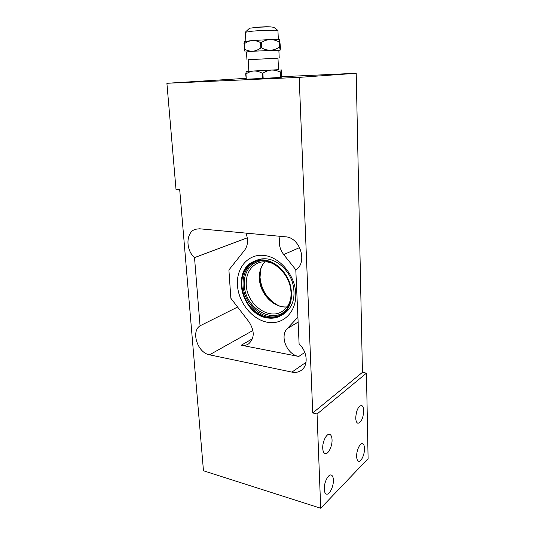 <?xml version="1.0" encoding="UTF-8"?>
<svg xmlns="http://www.w3.org/2000/svg" width="535" height="535" viewBox="0 0 535 535"><rect width="100%" height="100%" fill="white"/><g stroke="black" fill="none" stroke-linecap="round" stroke-linejoin="round"><path stroke-width="0.8" d="M264.243 260.471C260.391 260.043 256.82 260.599 253.536 262.123C231.581 271.158 242.783 314.64 267.426 317.489C272.623 318.312 277.324 317.382 281.544 314.687C290.425 307.839 293.113 297.567 289.609 283.864C285.717 271.512 274.903 261.662 264.243 260.471M281.992 314.975L284.319 313.671C293.314 306.722 296.036 296.33 292.498 282.493C288.566 270.014 277.625 260.07 266.825 258.887C262.932 258.459 259.328 259.02 256.004 260.558L254.58 261.167M267.694 322.311C283.082 325.146 296.657 311.945 295.755 293.508C295.079 275.104 279.731 256.954 263.956 255.416C248.166 253.603 236.156 267.854 237.453 285.262C238.523 302.643 252.306 319.743 267.694 322.311M264.216 260.01C260.311 259.582 256.7 260.137 253.369 261.682C231.046 270.844 242.415 315.028 267.447 317.924C272.736 318.766 277.525 317.817 281.818 315.075C290.826 308.106 293.548 297.674 289.983 283.764C286.024 271.218 275.043 261.214 264.216 260.01M333.385 479.975C333.746 486.261 329.486 495.102 326.484 494.113C325.153 493.711 324.404 492.073 324.25 489.211C323.869 482.844 328.182 474.017 331.118 475.006C332.489 475.414 333.238 477.066 333.385 479.975M332.048 439.73C332.395 446.043 328.316 454.482 325.247 453.606C323.749 453.192 322.913 451.406 322.732 448.256C322.358 441.87 326.497 433.45 329.5 434.32C331.031 434.734 331.881 436.54 332.048 439.73M363.72 410.733C363.225 418.123 361.326 422.296 358.009 423.259C356.631 422.904 355.875 421.165 355.735 418.042C356.236 410.612 358.136 406.413 361.426 405.463C362.83 405.824 363.599 407.583 363.72 410.733M364.502 448.49C364.736 454.242 361.239 462.006 358.691 461.25C357.447 460.896 356.771 459.291 356.651 456.435C356.397 450.624 359.935 442.866 362.436 443.622C363.706 443.976 364.395 445.601 364.502 448.49M166.9 83.279L299.179 77.374L312.734 412.96L317.061 414.003L320.706 508.25L203.467 470.773L179.693 189.571L176.002 189.357L166.9 83.279L245.919 78.337M317.061 414.003L366.448 373.142L368.1 458.656L320.706 508.25M312.734 412.96L362.442 372.347L366.448 373.142M299.179 77.374L356.21 73.275L362.442 372.347M281.784 76.692L356.21 73.275M199.629 228.786L195.542 229.234C185.879 231.936 185.377 249.805 194.519 257.609L200.057 325.802C190.647 331.593 197.669 352.946 209.526 354.812L291.916 372.106C295.882 372.882 299.279 372.079 302.094 369.712C308.581 364.455 307.077 351.027 299.105 344.079L295.801 269.881C307.946 262.665 300.088 237.319 285.469 236.811L199.629 228.786M200.057 325.802L237.607 307.043M245.946 233.12C248.441 239.78 247.972 245.505 244.555 250.3L228.9 269.961L230.852 298.269L249.049 321.93C254.727 330.991 254.586 338.301 248.635 343.865C246.474 345.282 244.007 345.737 241.238 345.222L298.777 356.457L304.81 352.411M194.519 257.609L247.297 237.821M297.908 317.168L287.302 328.55C279.39 336.214 286.994 354.685 298.777 356.457M280.173 236.316C278.28 242.716 279.457 248.802 283.704 254.566L295.868 269.834M241.74 285.864C242.348 307.097 266.504 325.133 281.403 314.5C288.004 309.865 291.214 302.643 291.033 292.839C290.752 272.235 268.256 254.392 253.617 262.344C245.318 266.831 241.359 274.676 241.74 285.864M260.665 269.366L260.037 277.397C261.408 290.298 267.54 299.687 278.421 305.552M241.552 285.837C242.168 307.244 266.524 325.42 281.544 314.687C288.191 310.019 291.421 302.75 291.241 292.872C290.953 272.101 268.289 254.118 253.536 262.123C245.157 266.651 241.165 274.555 241.552 285.837M277.986 58.168L248.186 59.733M278.855 50.25L253.476 51.2L246.488 51.942L246.936 59.679M277.939 30.615L277.792 30.408C276.435 29.893 261.682 30.328 252.366 31.177L245.284 32.267M244.214 43.843L244.214 49.173L244.214 43.843C246.648 41.984 249.297 40.881 252.166 40.546L270.048 39.563C266.958 39.764 264.029 40.754 261.281 42.546L260.532 42.586L260.812 47.956L261.561 47.916L261.281 42.546M279.377 41.944L278.982 41.944L279.23 47.254L279.624 47.247L279.591 39.717M278.862 50.377L280.166 50.123L280.447 47.769L279.678 39.65M279.624 47.247L280.166 50.123L252.761 51.206L246.495 52.076M245.164 51.975L244.214 49.173M244.522 49.133C247.143 50.611 249.892 51.3 252.761 51.206C255.616 50.905 258.305 49.822 260.812 47.956M261.561 47.916C264.45 49.487 267.453 50.263 270.583 50.243C273.659 50.022 276.541 49.026 279.23 47.254M243.9 43.883L244.555 41.529L252.166 40.546C255.048 40.426 257.837 41.101 260.532 42.586M278.982 41.944C276.167 40.366 273.191 39.577 270.048 39.563L279.437 39.577M256.472 27.278C263.481 26.743 268.062 26.63 270.215 26.931L270.222 27.024M246.327 71.376L253.864 70.988C251.022 71.242 248.394 72.245 245.98 74.004L246.281 79.187L245.672 74.017L246.321 71.382L278.528 69.69L277.973 57.974M280.641 77.415L281.811 77.14L281.57 72.071L281.069 69.557L280.788 72.185L280.393 72.212C277.611 70.72 274.669 70.005 271.566 70.058C268.503 70.319 265.614 71.349 262.892 73.161L263.173 78.424L280.641 77.415L280.393 72.212M254.299 78.826L262.431 78.458L262.15 73.201C259.482 71.677 256.72 70.941 253.864 70.988L278.528 69.684M262.431 78.458L263.173 78.424M262.892 73.161L262.15 73.201M246.281 79.187L254.199 78.832M280.788 72.185L281.029 77.388M209.526 354.812L252.935 330.49M291.916 372.106L306 362.322M241.238 345.222L252.46 338.762M287.302 328.55L298.129 322.09M283.704 254.566L299.667 247.571M254.874 261.809C246.622 266.303 242.689 274.121 243.064 285.255C243.692 305.458 265.808 323.24 280.915 314.807M264.109 260.685C252.112 260.264 243.264 271.653 244.341 285.115C244.803 309.009 275.217 326.116 287.455 308.153M274.281 264.216C268.109 261.247 262.377 260.973 257.094 263.401C249.537 267.533 245.919 274.696 246.254 284.908C246.782 304.341 268.884 320.833 282.56 311.169C286.867 308.3 289.629 303.9 290.853 297.962M264.812 261.755C260.886 266.256 259.08 271.94 259.401 278.788C259.93 293.869 273.94 308.361 287.034 306.943M284.319 313.671L281.818 315.075M264.865 261.755C261.06 266.183 259.314 271.793 259.622 278.601C260.15 293.682 274.194 308.227 287.068 306.896M258.231 262.912L257.094 263.401M254.814 261.836L253.617 262.344M278.855 50.17L279.223 57.981M277.926 30.455L278.354 39.483M277.792 30.408C273.111 26.382 273.525 27.472 270.175 26.817L255.911 27.318C248.1 28.944 251.35 26.476 245.351 32.16M245.351 32.321L245.866 41.188M248.849 71.242L248.173 59.539"/></g></svg>
